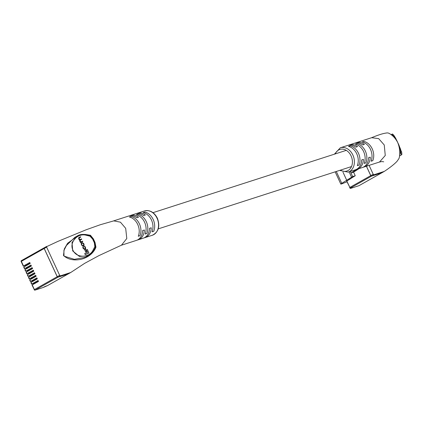 <?xml version="1.0" encoding="UTF-8"?>
<svg xmlns="http://www.w3.org/2000/svg" width="423" height="423" viewBox="0 0 423 423"><rect width="100%" height="100%" fill="white"/><g stroke="black" fill="none" stroke-linecap="round" stroke-linejoin="round"><path stroke-width="0.63" d="M346.844 181.129L349.858 187.41L370.797 175.614L366.461 166.223M370.797 175.614A0.709 0.444 60.6 0 0 371.521 176.116L350.588 187.912L352.089 187.431L350.81 188.304L358.968 185.676L381.832 172.796L371.521 176.116M366.408 166.239L370.749 175.64A0.709 0.444 -119.4 0 0 371.473 176.142L381.784 172.822A0.709 0.444 -119.4 0 0 381.837 172.796A0.709 0.444 60.6 0 0 381.884 172.769L359.021 185.655A0.709 0.444 -119.4 0 1 358.968 185.676A0.709 0.55 -107.9 0 1 358.889 185.708A0.709 0.709 0 0 0 359.021 185.655A0.709 0.444 -119.4 0 0 359.069 185.618M346.897 180.996L355.251 175.73L353.591 172.14L359.106 168.592M356.859 169.311L350.984 172.981L350.276 171.442M346.976 181.795L341.541 183.942A3.194 0.317 155.2 0 1 340.811 184.063A3.194 0.317 155.2 0 1 341.773 183.344L352.645 176.571L355.251 175.73M349.784 179.373L349.657 179.093M351.677 177.427L349.091 171.823M352.645 176.571L350.984 172.981L353.591 172.14M346.828 180.499L342.963 172.124M399.508 155.997L401.406 154.866L400.486 151.984L399.55 155.611M356.298 169.443A12.78 9.861 -107.9 0 0 357.171 169.216A12.78 9.861 -107.9 0 0 363.42 159.371L361.702 159.92A12.78 9.861 72.1 0 1 355.452 169.771L348.15 172.124A12.78 9.861 72.1 0 0 352.893 155.082A12.78 9.861 72.1 0 0 340.309 147.801L347.611 145.449A12.78 9.861 72.1 0 1 355.806 147.162L357.52 146.607A12.78 9.861 -107.9 0 0 349.329 144.893A12.78 9.861 -107.9 0 0 348.489 145.221M363.167 167.228A12.78 9.861 -107.9 0 0 364.044 167A12.78 9.861 -107.9 0 0 370.289 157.155L368.57 157.705A12.78 9.861 72.1 0 1 362.326 167.556L357.171 169.216M349.329 144.893L354.485 143.233A12.78 9.861 72.1 0 1 362.675 144.946L364.393 144.391A12.78 9.861 -107.9 0 0 356.203 142.678L371.664 137.697L378.68 138.633L384.248 144.973L385.263 155.479L379.505 162.02L364.044 167M372.79 160.655A12.78 9.861 -107.9 0 0 372.224 148.854A12.78 9.861 -107.9 0 0 363.902 141.414L362.183 141.969A12.78 9.861 72.1 0 1 370.506 149.404A12.78 9.861 72.1 0 1 371.071 161.205L372.79 160.655M365.921 162.871A12.78 9.861 -107.9 0 0 365.35 151.069A12.78 9.861 -107.9 0 0 357.033 143.63L355.315 144.185A12.78 9.861 72.1 0 1 363.632 151.619A12.78 9.861 72.1 0 1 364.203 163.421L365.921 162.871M359.048 165.086A12.78 9.861 -107.9 0 0 358.477 153.285A12.78 9.861 -107.9 0 0 350.159 145.845L348.441 146.4A12.78 9.861 72.1 0 1 356.758 153.835A12.78 9.861 72.1 0 1 357.329 165.636L359.048 165.086M369.099 165.372L373.202 174.26L373.932 174.762L384.306 171.405C390.334 167.376 394.59 163.992 397.081 161.248L398.974 158.525L399.37 157.171C400.248 152.513 399.703 147.643 397.736 142.551C395.325 138.009 392.248 134.858 388.499 133.092L387.288 132.885C384.851 133.234 381.736 133.509 371.098 137.903M397.371 141.805L394.67 137.459A0.709 0.56 148.2 0 1 395.378 137.655L395.378 137.655A0.709 0.56 148.2 0 1 395.42 137.739L398.752 144.661L401.221 151.138A0.709 0.534 -17.5 0 1 401.253 151.217L401.253 151.217C402.522 155.764 401.543 154.067 401.379 154.94M356.203 142.678A12.78 9.861 -107.9 0 0 355.357 143.006M355.817 144.317L357.033 143.63M362.691 142.102L363.902 141.414M348.943 146.532L350.159 145.845M391.867 135.244L392.935 135.64L391.925 134.345M399.55 149.277A0.709 0.434 173.8 0 1 399.931 148.843L397.863 142.837M397.044 140.959L401.253 151.217A0.709 0.534 -17.5 0 1 400.486 151.984L399.931 148.843A0.709 0.465 -19.1 0 0 400.28 148.251L400.28 148.251A0.709 0.465 -19.1 0 0 400.253 148.193M394.358 137.528A0.709 0.529 -47 0 0 394.67 137.459L392.935 135.64A0.709 0.613 -34.5 0 1 394.03 135.598L394.03 135.598A0.709 0.613 -34.5 0 1 394.093 135.709M391.153 134.715L391.947 134.271C392.221 133.684 392.914 134.128 394.03 135.598L396.906 140.959M394.886 136.878L394.019 135.577M401.194 151.265L401.559 151.915M401.543 152.201L401.818 152.079L401.427 151.794M38.371 281.099L34.765 283.13A0.534 0.333 -119.4 0 1 35.162 283.288M34.765 283.13L31.593 284.124L38.065 280.444L38.509 281.406L32.254 284.928L34.4 289.581L57.264 276.695L44.225 248.481L21.367 261.361L23.514 266.014L29.769 262.487L30.213 263.45L23.958 266.976L24.698 268.579L30.953 265.052L31.397 266.014L25.142 269.541L25.882 271.143L32.143 267.616L32.587 268.579L26.326 272.105L27.067 273.707L33.327 270.181L33.771 271.143L27.511 274.67L28.256 276.272L34.512 272.745L34.956 273.707L28.701 277.234L29.441 278.836L35.696 275.31L36.14 276.272L29.885 279.799L30.625 281.401L36.88 277.874L37.324 278.836L31.069 282.363L31.81 283.965M37.187 278.535L33.581 280.565A0.534 0.333 -119.4 0 1 33.977 280.724M33.581 280.565L30.625 281.401M35.997 275.97L32.391 278.001A0.534 0.333 -119.4 0 1 32.793 278.16M32.391 278.001L29.441 278.836M34.813 273.406L31.207 275.436A0.534 0.333 -119.4 0 1 31.609 275.595M31.207 275.436L28.256 276.272M33.629 270.836L30.022 272.872A0.534 0.333 -119.4 0 1 30.424 273.031M30.022 272.872L27.067 273.707M32.444 268.272L28.838 270.308A0.534 0.333 -119.4 0 1 29.235 270.466M28.838 270.308L25.882 271.143M31.26 265.707L27.654 267.743A0.534 0.333 -119.4 0 1 28.05 267.902M27.654 267.743L24.698 268.579M30.075 263.143L26.469 265.173A0.534 0.333 -119.4 0 1 26.866 265.337M26.469 265.173L23.514 266.014M57.264 276.695A0.709 0.444 60.6 0 0 57.988 277.197L35.13 290.083L43.289 287.45L47.36 285.673L68.299 273.877L57.988 277.197M68.299 273.877A0.709 0.444 60.6 0 0 68.352 273.855L47.413 285.652A0.709 0.444 -119.4 0 1 47.36 285.673A0.709 0.55 -107.9 0 1 47.281 285.705A0.709 0.709 0 0 0 47.413 285.652A0.709 0.444 -119.4 0 0 47.461 285.615M46.667 246.403L44.362 247.704A0.709 0.444 60.6 0 0 44.309 247.725A0.709 0.444 60.6 0 0 44.225 248.481M74.786 237.398L66.474 245.44L63.884 250.553L64.016 256.132L74.385 259.336L85.589 257.232L86.927 256.544L88.878 255.444L87.873 255.947L79.334 256.396L72.714 250.95L72.01 242.485L77.383 235.934L78.392 235.426M113.412 220.954L128.571 216.068A12.78 9.861 72.1 0 1 136.761 217.782L138.48 217.226A12.78 9.861 -107.9 0 0 130.284 215.513L135.439 213.853A12.78 9.861 72.1 0 1 143.635 215.566L145.348 215.011A12.78 9.861 -107.9 0 0 137.158 213.298A12.78 9.861 -107.9 0 0 136.317 213.626M130.284 215.513A12.78 9.861 -107.9 0 0 129.443 215.841M125.689 228.335L120.444 222.181L113.739 220.88L100.346 224.719L86.223 229.747L57.935 241.38L44.262 247.751A0.709 0.444 -119.4 0 0 44.177 248.507L46.636 247.127L59.669 275.341L60.399 275.844L70.757 272.497L84.621 263.37L99.024 255.566L121.475 245.181L126.789 238.519L125.689 228.335M131.114 216.465L129.396 217.02A12.78 9.861 72.1 0 1 137.718 224.454A12.78 9.861 72.1 0 1 138.284 236.256L140.002 235.706A12.78 9.861 -107.9 0 0 139.437 223.904A12.78 9.861 -107.9 0 0 131.114 216.465L129.903 217.152M136.269 214.805A12.78 9.861 72.1 0 1 144.587 222.239A12.78 9.861 72.1 0 1 145.158 234.041L146.876 233.491A12.78 9.861 -107.9 0 0 146.305 221.684A12.78 9.861 -107.9 0 0 137.988 214.25L136.269 214.805M144.862 212.034L143.143 212.589A12.78 9.861 72.1 0 1 151.46 220.023A12.78 9.861 72.1 0 1 152.031 231.825L153.75 231.275A12.78 9.861 -107.9 0 0 153.179 219.468A12.78 9.861 -107.9 0 0 144.862 212.034L143.646 212.721M85.335 234.448L90.448 235.257L93.361 238.847L93.007 238.932L94.731 242.659L95.466 247.006L95.952 247.164C91.167 259.632 72.481 264.01 63.492 255.481L64.259 249.015L67.585 243.288L78.25 235.489M93.361 238.847L95.038 242.474L95.952 247.164M46.636 247.127L46.736 246.36M81.745 239.296L81.57 238.916L80.222 239.524L79.08 238.762L79.265 237.8L80.745 237.134L80.571 236.753L79.043 237.44L78.609 237.863L78.715 238.784L79.736 239.899L79.656 240.824L80.603 242.078L80.46 242.649L82.776 241.528L82.601 241.142L81.168 241.787L80.264 241.327L80.365 239.92L81.745 239.296L79.952 240.301M78.593 237.911L78.889 239.344L79.698 239.994L79.905 241.538L80.56 242.162M79.582 240.169L79.736 239.899M78.958 238.123L80.745 237.134M86.435 249.84L87.545 252.245L84.722 253.594L85.213 254.662L88.904 253.002L87.334 249.438L86.435 249.84L87.482 252.272M92.843 250.559L94.847 246.657L94.35 242.797L92.642 239.101L90.014 236.198L85.71 235.13C77.451 233.147 69.055 242.358 72.925 250.215C76.42 258.231 88.93 258.004 92.843 250.559L93.414 251.013L95.059 247.947L93.684 250.442M85.689 252.055L86.593 251.569L85.62 249.47L84.753 249.861L85.689 252.055L86.593 251.569M81.163 243.405L81.586 245.171L83.093 246.012L84.14 245.24M83.992 246.149L85.24 247.587L84.975 248.639L84.494 248.856L83.553 248.438L83.231 246.54L82.792 246.958L83.209 248.518L84.658 249.247L85.737 248.491L85.25 246.783L83.992 246.149L84.907 247.032L85.335 248.343M82.776 247.006L83.178 248.613L84.621 249.337L85.716 248.534M144.127 237.848A12.78 9.861 -107.9 0 0 144.999 237.62A12.78 9.861 -107.9 0 0 151.249 227.775L149.531 228.325A12.78 9.861 72.1 0 1 143.281 238.175L138.125 239.836A12.78 9.861 -107.9 0 0 144.375 229.99L142.657 230.54A12.78 9.861 72.1 0 1 136.412 240.391L121.216 245.287M137.253 240.063A12.78 9.861 -107.9 0 0 138.125 239.836M70.757 272.497L68.304 273.882A0.709 0.444 -119.4 0 1 68.251 273.903L57.94 277.224A0.709 0.444 -119.4 0 1 57.216 276.721L44.177 248.507M137.988 214.25L136.772 214.937M93.319 251.013L88.878 255.444C90.141 254.958 91.654 253.477 93.414 251.013L93.319 251.013M90.448 235.257L90.205 235.622L93.007 238.932L92.642 239.101M85.71 235.13L85.806 234.527L90.205 235.622L90.014 236.198M94.847 246.657L95.466 247.006L94.926 248.227M94.35 242.797L95.038 242.474M84.759 253.499L85.25 254.567L88.941 252.906M84.753 249.861L85.726 251.96M81.623 245.081L83.125 245.916L84.161 245.197L83.722 243.474L82.215 242.633L81.184 243.357L81.586 245.171M81.628 244.277L81.988 245.054L82.971 245.525L83.823 244.965L83.352 243.5L82.369 243.029L81.517 243.585L81.628 244.277M83.802 245.012L83.315 243.59L82.332 243.119L81.502 243.632M80.333 242.194L80.497 242.553L82.776 241.528M79.963 240.253L80.328 240.01M85.351 248.296L84.975 248.639M341.773 183.344L336.29 171.474M349.647 187.569A0.709 0.709 0 0 0 350.508 187.949A0.709 0.55 72.1 0 0 350.588 187.912A0.709 0.444 -119.4 0 1 349.858 187.41L346.68 181.16M358.804 185.729A0.709 0.55 -107.9 0 0 358.889 185.708L350.73 188.341A0.709 0.55 -107.9 0 0 350.81 188.304A0.709 0.444 60.6 0 1 350.181 187.976M350.508 187.949L352.089 187.442A0.709 0.55 72.1 0 1 351.925 187.479M352.01 187.627A0.709 0.444 -119.4 0 1 351.677 187.574M340.467 170.131A11.358 8.767 -107.9 0 0 350.445 168.423A11.358 8.767 -107.9 0 0 351.074 155.902A11.358 8.767 -107.9 0 0 342.921 149.16A11.358 8.767 -107.9 0 0 335.238 153.914M381.784 172.822L384.237 171.437M371.473 176.142L373.932 174.762M370.749 175.64L373.202 174.26M21.314 261.493L21.367 261.361A0.709 0.444 -119.4 0 1 21.446 260.605A0.709 0.444 -119.4 0 1 21.499 260.584L44.214 247.783M47.196 285.726A0.709 0.55 -107.9 0 0 47.281 285.705L45.779 286.191A0.709 0.55 -107.9 0 0 45.858 286.16M45.716 286.207A0.709 0.55 -107.9 0 0 45.779 286.191L44.542 286.752A0.709 0.444 -119.4 0 1 44.489 286.773M44.584 286.72A0.709 0.444 -119.4 0 1 44.542 286.752L43.342 287.429A0.709 0.444 -119.4 0 1 43.289 287.45A0.709 0.55 -107.9 0 1 43.209 287.487A0.709 0.709 0 0 0 43.342 287.429A0.709 0.444 -119.4 0 0 43.389 287.397M43.125 287.503A0.709 0.55 -107.9 0 0 43.209 287.487L35.051 290.115A0.709 0.55 -107.9 0 0 35.13 290.083A0.709 0.444 -119.4 0 1 34.4 289.581L34.189 289.739A0.709 0.709 0 0 0 35.051 290.115M34.348 289.713L32.037 285.086M157.044 218.226A12.78 9.861 -107.9 0 0 144.46 210.945C149.895 209.776 154.199 212.182 157.372 218.173C160.285 226.358 158.593 232.058 152.301 235.267A12.78 9.861 -107.9 0 0 157.044 218.226M68.251 273.903L70.704 272.518M57.94 277.224L60.399 275.844M57.216 276.721L59.669 275.341M158.234 228.88L351.508 166.567M153.004 212.663L346.083 150.419M340.811 184.063L335.159 171.838M349.869 187.965A0.709 0.709 0 0 0 350.73 188.341M339.606 170.406L348.15 172.124M378.955 162.173L381.747 161.554L383.719 161.798M381.837 172.796L384.29 171.415M334.382 154.189L340.309 147.801M31.593 284.124L30.853 282.522M30.408 281.559L29.668 279.957M29.224 278.995L28.484 277.393M28.04 276.43L27.299 274.828M23.297 266.173L21.15 261.525A0.709 0.709 0 0 1 21.446 260.605L44.309 247.725M24.481 268.737L23.741 267.135M25.671 271.302L24.925 269.7M26.855 273.866L26.115 272.264M74.771 237.403L77.383 235.934C79.328 234.606 82.136 234.141 85.806 234.527L90.205 235.622M144.46 210.945L137.158 213.298M152.301 235.267L144.999 237.62"/></g></svg>
